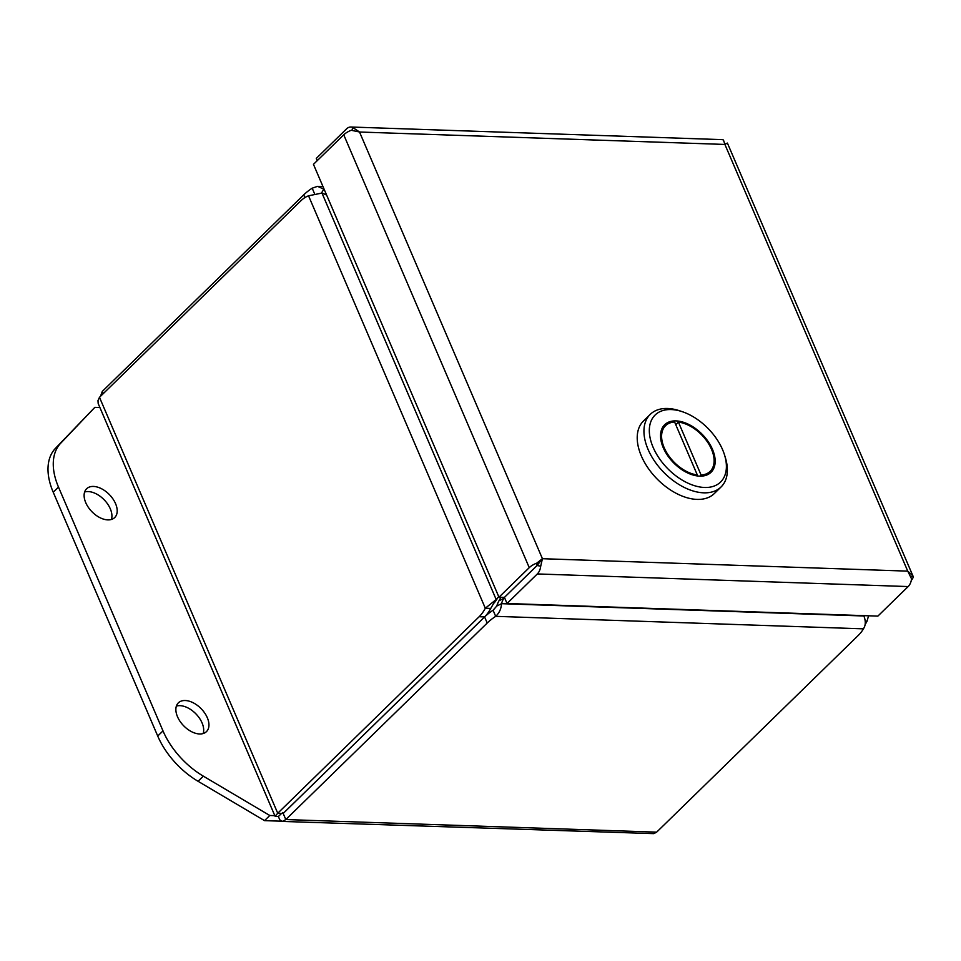 <?xml version="1.0" encoding="UTF-8"?>
<svg xmlns="http://www.w3.org/2000/svg" width="961" height="961" viewBox="0 0 961 961"><rect width="100%" height="100%" fill="white"/><g stroke="black" fill="none" stroke-linecap="round" stroke-linejoin="round"><path stroke-width="1.44" d="M282.51 812.513L283.195 813.45L282.51 812.513L283.195 813.45L484.608 616.926A36.158 15.388 -23.2 0 1 493.077 610.235L496.789 606.031A36.158 25.214 -116.6 0 1 498.987 600.769L500.957 597.274M490.747 608.421L485.305 608.229L496.188 599.532A36.158 27.509 -146.6 0 0 498.663 596.481L496.104 600.373A36.158 27.509 -146.6 0 1 493.582 603.508L490.747 608.421A36.158 24.241 91.9 0 1 484.584 616.914L283.183 813.438L285.813 819.553L487.215 623.028A36.158 15.388 -23.2 0 1 495.684 616.337L493.077 610.235M100.521 396.292L102.298 391.391L303.712 194.867L304.889 197.618M102.298 391.391L103.259 393.626M314.439 193.437L312.181 188.176A36.158 15.388 156.8 0 0 303.712 194.867M865.14 624.47A36.158 24.241 -88.1 0 0 867.038 621.214L865.236 621.154M656.639 832.154L285.813 819.553L282.57 821.439L653.792 833.631L656.639 832.154L858.053 635.629A36.158 15.388 -23.2 0 0 863.398 628.842C865.729 625.467 865.897 621.19 863.891 615.989L501.498 603.676A36.158 25.214 -116.6 0 1 503.696 598.427L504.273 597.382M282.57 821.439L279.915 819.973L278.342 816.574L275.074 816.249L277.741 813.246L99.476 397.313L300.877 200.789A36.158 24.241 91.9 0 1 308.541 195.804L485.305 608.229A36.158 24.241 91.9 0 1 479.143 616.722L484.584 616.914L487.215 623.028M283.183 813.438L277.741 813.246L479.143 616.722M312.181 188.176L317.55 186.35L323.833 189.161L321.503 192.993M868.564 615.785L867.038 621.214M496.789 606.031L501.498 603.676C501.246 608.781 499.312 612.998 495.684 616.337L863.398 628.842M493.702 603.304L496.188 599.532L321.971 193.053A36.158 27.509 -146.6 0 1 326.644 195.119M321.971 193.053L308.541 195.804M99.476 397.313L97.986 400.617L98.19 403.548L275.074 816.249M278.342 816.574L281.321 813.655M199.576 733.976A20.109 12.217 -134.3 0 1 180.091 721.423A20.109 12.217 -134.3 0 1 178.362 702.851A20.109 12.217 -134.3 0 1 185.245 700.521A20.109 12.217 -134.3 0 1 204.729 713.062A20.109 12.217 -134.3 0 1 206.447 731.633A20.109 12.217 -134.3 0 1 199.576 733.976M203.167 733.543A20.109 12.217 45.7 0 0 197.642 715.789A20.109 12.217 45.7 0 0 179.971 705.662A20.109 12.217 45.7 0 0 176.38 706.095M107.824 519.889A20.109 12.217 -134.3 0 1 88.34 507.348A20.109 12.217 -134.3 0 1 86.61 488.777A20.109 12.217 -134.3 0 1 93.481 486.434A20.109 12.217 -134.3 0 1 112.978 498.987A20.109 12.217 -134.3 0 1 114.695 517.559A20.109 12.217 -134.3 0 1 107.824 519.889M111.416 519.457A20.109 12.217 45.7 0 0 105.878 501.702A20.109 12.217 45.7 0 0 88.22 491.576A20.109 12.217 45.7 0 0 84.628 492.008M281.513 821.211L264.515 820.634L198.062 781.293A64.351 39.113 -134.3 0 1 157.724 736.042L53.227 492.224A64.351 39.113 -134.3 0 1 55.39 448.415L94.851 407.344L99.896 407.524M264.515 820.634L269.789 815.493L203.324 776.152A64.351 39.113 -134.3 0 1 162.998 730.901L58.489 487.083A64.351 39.113 -134.3 0 1 60.651 443.273L94.851 407.344M274.822 815.661L269.789 815.493M540.178 560.924L542.412 558.701A11.064 4.709 -23.2 0 1 542.424 558.701L540.707 566.209L537.139 565.5L535.241 567.29M534.7 567.843L504.429 597.394L537.103 565.476L542.4 558.713L536.767 563.134L537.103 565.476M317.238 160.655L316.277 158.421L346.561 128.87A11.064 7.424 91.9 0 1 350.885 127.02L721.723 139.621A11.064 7.424 -88.1 0 1 723.465 140.006L724.894 144.462A11.064 4.709 156.8 0 0 724.87 144.45L727.393 143.069A11.064 4.709 156.8 0 1 727.429 143.141L912.95 575.987A11.064 4.709 -23.2 0 1 911.304 580.3M907.737 571.122L724.894 144.438L359.51 132.017A11.064 4.709 156.8 0 0 359.534 132.041L542.424 558.701L907.749 571.134A11.064 4.709 -23.2 0 1 907.761 571.122L912.926 575.927A11.064 4.709 -23.2 0 1 912.95 575.987M540.707 566.209A11.064 7.424 91.9 0 1 537.319 573.945L507.036 603.496L877.873 616.109L908.157 586.558A11.064 7.424 -88.1 0 0 911.545 578.822L907.773 571.158M350.885 127.02A11.064 7.424 91.9 0 1 352.627 127.393L359.522 131.993L351.245 130.288A11.064 4.709 156.8 0 0 343.738 134.804L313.454 164.343L498.975 597.201L529.259 567.651A11.064 4.709 -23.2 0 1 536.767 563.134M352.627 127.393L352.05 130.324M727.129 143.189L724.87 144.174M910.932 576.792L912.926 575.927M498.975 597.201L504.417 597.382L507.036 603.496M537.139 565.5L538.761 562.702M539.878 561.248L542.424 558.737M542.424 558.701L540.719 560.359M650.249 414.371L643.522 420.93A50.705 30.824 45.7 0 0 641.335 455.946A50.705 30.824 45.7 0 0 676.664 493.57A50.705 30.824 45.7 0 0 714.347 493.522L721.074 486.951A50.705 30.824 -134.3 0 1 683.391 486.999A50.705 30.824 -134.3 0 1 648.062 449.388A50.705 30.824 -134.3 0 1 650.249 414.371A50.705 30.824 -134.3 0 1 679.751 410.827L682.394 411.728A46.849 28.47 -134.3 0 1 722.588 449.7A46.849 28.47 -134.3 0 1 724.51 454.877A46.849 28.47 -134.3 0 1 702.203 487.311A46.849 28.47 -134.3 0 1 653.12 447.333A46.849 28.47 -134.3 0 1 682.394 411.728M663.234 447.682A33.203 20.181 45.7 0 0 686.37 472.319A33.203 20.181 45.7 0 0 711.044 472.283A33.203 20.181 45.7 0 0 712.473 449.352A33.203 20.181 45.7 0 0 689.337 424.726A33.203 20.181 45.7 0 0 664.664 424.75A33.203 20.181 45.7 0 0 663.234 447.682M708.581 474.145A33.203 20.181 45.7 0 0 709.735 471.755M675.775 424.714L678.418 422.119A31.917 19.4 -134.3 0 1 711.524 449.328A31.917 19.4 -134.3 0 1 710.143 471.358A31.917 19.4 -134.3 0 1 701.098 475.046L699.98 476.139M724.51 454.877L725.327 457.544A50.705 30.824 -134.3 0 1 721.074 486.951M665.156 426.071A33.203 20.181 45.7 0 0 662.742 427.177M701.098 475.046L678.418 422.119M697.29 474.914L674.61 421.999A31.917 19.4 -134.3 0 0 665.565 425.675A31.917 19.4 -134.3 0 0 667.607 454.109A31.917 19.4 -134.3 0 0 697.29 474.914L696.389 475.791M498.987 600.769L503.696 598.427M55.39 448.415L60.651 443.273M53.227 492.224L58.489 487.083M157.724 736.042L162.998 730.901M198.062 781.293L203.324 776.152M537.319 573.945L908.157 586.558M343.738 134.804L529.259 567.651M317.55 186.35L322.968 186.542M282.906 813.45L281.453 813.378M706.167 475.251L710.143 471.358M661.576 429.567L665.565 425.675"/></g></svg>
